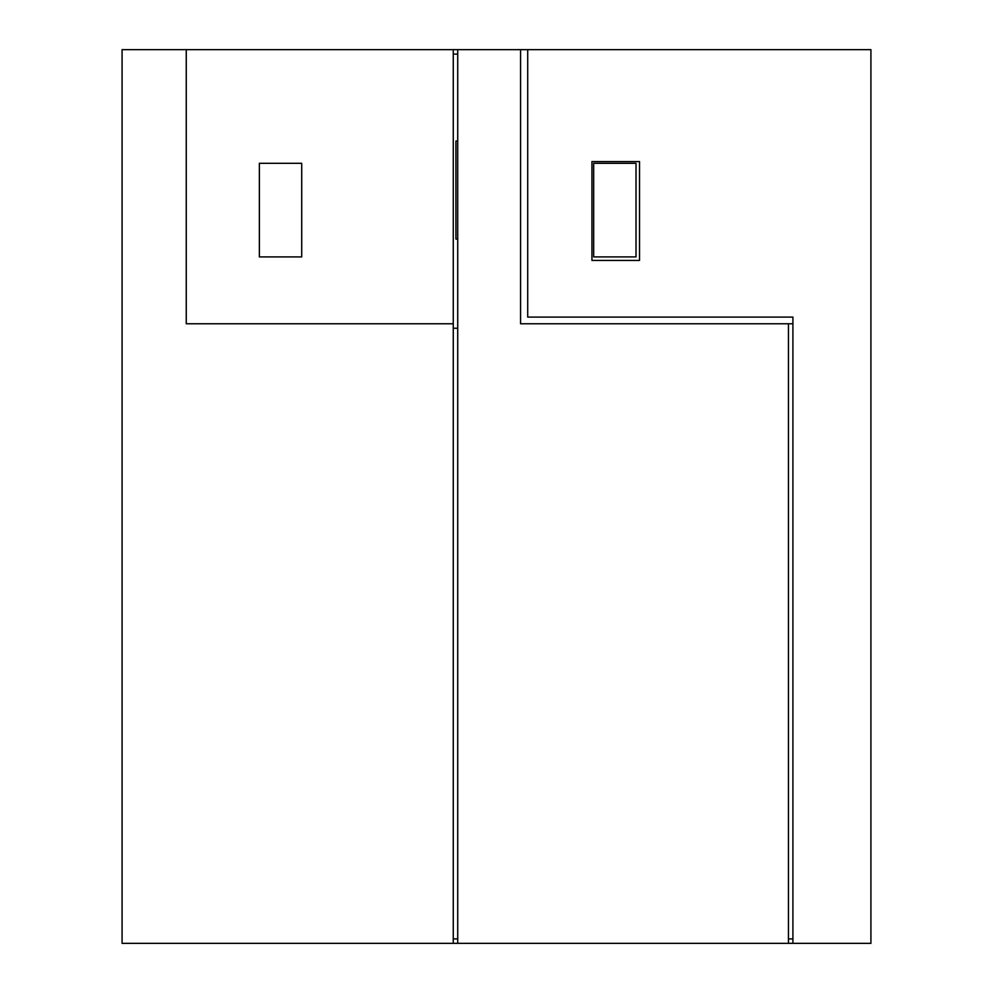 <?xml version="1.0" encoding="UTF-8"?>
<svg xmlns="http://www.w3.org/2000/svg" width="993" height="993" viewBox="0 0 993 993"><rect width="100%" height="100%" fill="white"/><g stroke="black" fill="none" stroke-linecap="round" stroke-linejoin="round"><path stroke-width="1.49" d="M259.372 256.914L301.711 256.914L301.711 163.311L259.372 163.311L259.372 256.914M453.267 49.65L186.262 49.65L186.262 323.78L453.267 323.78L453.267 49.65L527.705 49.65L527.705 317.09L792.91 317.09L792.91 323.78L520.568 323.78L520.568 49.65M457.723 49.65L457.723 943.35L122.077 943.35L122.077 49.65L186.262 49.65M453.267 54.106L457.723 54.106M457.723 239.09L455.936 239.09L455.936 141.031L457.723 141.031M453.267 938.894L457.723 938.894M453.267 328.236L457.723 328.236M453.267 943.35L453.267 323.78M457.723 943.35L788.454 943.35L788.454 323.78M792.91 317.09L792.91 943.35L788.454 943.35M788.454 938.894L792.91 938.894M593.665 163.311L593.665 256.914L636.016 256.914L636.016 163.311L593.665 163.311M792.91 943.35L870.923 943.35L870.923 49.65L527.705 49.65M639.529 260.427L639.529 161.586L591.94 161.586L591.94 260.427L639.529 260.427"/></g></svg>
